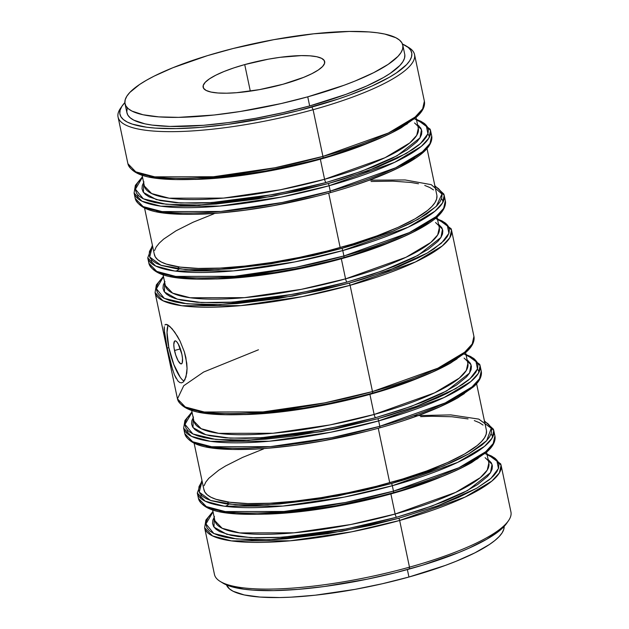 <?xml version="1.0" encoding="UTF-8"?>
<svg xmlns="http://www.w3.org/2000/svg" width="629" height="629" viewBox="0 0 629 629"><rect width="100%" height="100%" fill="white"/><g stroke="black" fill="none" stroke-linecap="round" stroke-linejoin="round"><path stroke-width="0.94" d="M404.824 54.912L404.518 58.198L402.867 61.728L399.902 65.463L390.137 73.428L383.431 77.571L366.691 85.992L346.084 94.319L309.665 105.931A141.95 32.181 -11.9 0 0 404.714 54.228L402.804 45.139A141.95 32.181 168.1 0 1 307.746 96.835L309.665 105.931L283.074 112.654L255.83 118.26L228.964 122.521L203.513 125.297L170.105 126.421L152.265 125.108L144.945 123.85L133.859 120.178L130.195 117.804L127.844 115.099L126.814 112.088L127.129 108.801M125.006 103.675L126.924 112.772A141.95 32.181 -11.9 0 0 309.665 105.931L307.746 96.835A141.95 32.181 168.1 0 1 125.006 103.675A141.95 32.181 168.1 0 1 220.064 51.979A141.95 32.181 168.1 0 1 402.804 45.139M504.104 526.009L503.79 529.296L502.146 532.818L499.174 536.561L494.921 540.468L489.409 544.517L474.864 552.867L456.104 561.28L445.356 565.408L408.936 577.021L407.372 569.575L408.936 577.021A141.95 32.181 -11.9 0 0 504.136 526.426M407.372 46.75A151.487 34.343 168.1 0 1 414.535 54.534L424.378 101.238L422.649 108.841L415.14 117.033L388.352 133.034L322.929 156.409A1.942 0.511 74.5 0 1 322.858 157.965A1.942 0.511 74.5 0 1 322.724 157.95A1.942 0.511 -105.5 0 0 322.858 157.965A1.942 0.511 -105.5 0 0 322.929 156.409A151.487 34.343 -11.9 0 0 424.378 101.238L424.567 102.669C424.669 107.339 422.051 112.072 416.705 116.876L401.145 127.829C382.078 138.632 355.983 148.68 322.85 157.973C279.04 169.916 237.463 177.016 198.111 179.265C160.702 180.617 133.379 178.471 127.907 163.713A151.487 34.343 -11.9 0 0 322.929 156.409L313.093 109.713A151.487 34.343 -11.9 0 0 408.811 47.576L406.09 45.901A149.104 33.801 168.1 0 1 311.874 107.056L313.093 109.713L322.929 156.409L274.999 167.754L213.522 176.741L154.726 176.843L135.762 171.843L127.907 163.713L118.063 117.01A151.487 34.343 168.1 0 1 121.483 107.001M414.511 118.795L426.195 125.163L427.917 133.765L420.494 143.569L406.185 153.515L367.501 170.986L328.126 183.589A1.942 0.511 74.5 0 1 329.116 185.744L394.54 162.368L421.32 146.368L428.829 138.176L430.558 130.573L423.679 122.938M417.719 125.493L418.961 125.886M415.769 119.188L420.966 121.318L424.827 123.819L427.303 126.673L428.388 129.841L428.058 133.301L426.32 137.02L423.199 140.959L418.71 145.079L412.907 149.348L397.583 158.138L377.817 167.007L341.531 179.69L328.126 183.589L271.398 196.578L199.071 205.03L166.04 204.244L143.318 198.811L135.432 189.203L142.508 177.142L137.547 182.897L135.809 186.616L135.479 190.076L136.564 193.252L139.04 196.099L142.901 198.599L148.098 200.73L154.585 202.467L162.298 203.796L181.097 205.18L191.994 205.219L216.29 203.993L257.135 199.016L300.112 190.673L328.126 183.589A1.942 0.511 -105.5 0 1 329.116 185.744A151.487 34.343 168.1 0 0 430.558 130.573L431.698 135.966L429.969 143.577L422.46 151.77L395.672 167.77L330.249 191.145A1.942 0.511 74.5 0 1 330.178 192.702A1.942 0.511 74.5 0 1 330.044 192.686A1.942 0.511 -105.5 0 0 330.178 192.702A1.942 0.511 -105.5 0 0 330.249 191.145A151.487 34.343 -11.9 0 0 431.698 135.966L431.887 137.405C431.73 147.438 420.156 155.795 408.465 162.565C389.398 173.368 363.303 183.416 330.17 192.702C286.36 204.653 244.783 211.753 205.431 214.002C168.022 215.354 140.699 213.207 135.227 198.442A151.487 34.343 -11.9 0 0 330.249 191.145L329.116 185.744L330.249 191.145L282.319 202.491L220.842 211.478L162.046 211.58L143.082 206.579L135.227 198.442L134.087 193.048L141.942 201.178L160.906 206.186L219.702 206.084L281.179 197.089L329.116 185.744A151.487 34.343 168.1 0 1 134.087 193.048L135.361 185.351L142.429 176.796M429.662 136.611L427.846 133.961M369.372 180.169L405.147 179.957L431.242 184.659L441.951 194.047L436.29 206.375L418.159 219.301L393.4 231.047L341.783 248.416A1.942 0.511 74.5 0 1 342.774 250.57L408.197 227.195L434.977 211.195L442.486 203.002L444.216 195.399L437.336 187.764M434.623 186.145L438.484 188.645L440.968 191.499L442.045 194.668L441.715 198.127L439.986 201.846L436.856 205.785L426.564 214.174L411.24 222.965L391.474 231.834L355.188 244.516L341.783 248.416L287.657 260.925L218.389 269.597L185.524 269.582L161.071 265.32L149.678 256.978L152.532 245.86L149.466 251.443L149.144 254.902L150.221 258.079L152.705 260.925L156.566 263.425L161.763 265.556L175.955 268.622L194.754 270.006L205.659 270.045L229.947 268.819L270.792 263.842L313.777 255.5L341.783 248.416A1.942 0.511 -105.5 0 1 342.774 250.57A151.487 34.343 168.1 0 0 444.216 195.399L445.356 200.793L443.626 208.403L436.117 216.596L409.337 232.596L343.914 255.972A1.942 0.511 74.5 0 1 343.843 257.528A1.942 0.511 74.5 0 1 343.701 257.513A1.942 0.511 -105.5 0 0 343.843 257.528A1.942 0.511 -105.5 0 0 343.914 255.972A151.487 34.343 -11.9 0 0 445.356 200.793L445.544 202.231C445.387 212.264 433.821 220.622 422.13 227.391C403.055 238.194 376.96 248.243 343.835 257.528C300.025 269.479 258.44 276.571 219.096 278.828C181.687 280.172 154.364 278.034 148.884 263.268A151.487 34.343 -11.9 0 0 343.914 255.972L342.774 250.57L343.914 255.972L295.976 267.317L234.499 276.304L175.703 276.406L156.747 271.406L148.884 263.268L147.752 257.874L155.607 266.004L174.571 271.005L233.359 270.91L294.836 261.916L342.774 250.57A151.487 34.343 168.1 0 1 147.752 257.874L152.415 245.294M443.319 201.437L441.511 198.788M435.488 218.349L447.18 224.718L448.894 233.328L441.472 243.132L427.162 253.078L388.478 270.549L349.103 283.152A1.942 0.511 74.5 0 1 350.094 285.307L415.517 261.931L442.297 245.931L449.806 237.738L451.536 230.135L444.656 222.501M436.746 218.75L441.943 220.881L445.804 223.381L448.288 226.236L449.365 229.404L449.035 232.864L447.305 236.583L444.176 240.522L433.884 248.911L426.824 253.275L418.56 257.701L398.794 266.562L362.508 279.252L349.103 283.152L292.383 296.141L220.048 304.585L187.025 303.807L164.303 298.374L156.409 288.766L163.485 276.705L158.524 282.46L156.786 286.179L156.464 289.639L157.541 292.807L160.025 295.661L163.886 298.162L169.083 300.292L175.57 302.03L183.275 303.359L202.074 304.743L212.979 304.782L237.267 303.555L278.112 298.578L321.097 290.236L349.103 283.152A1.942 0.511 -105.5 0 1 350.094 285.307A151.487 34.343 168.1 0 1 155.072 292.611L162.927 300.741L181.891 305.741L240.679 305.639L302.156 296.652L350.094 285.307A151.487 34.343 168.1 0 0 451.536 230.135L473.928 336.389L472.198 344L464.689 352.193L437.91 368.193L372.486 391.568A1.942 0.511 74.5 0 1 372.415 393.125A1.942 0.511 74.5 0 1 372.274 393.109A1.942 0.511 -105.5 0 0 372.415 393.125A1.942 0.511 -105.5 0 0 372.486 391.568A151.487 34.343 -11.9 0 0 473.928 336.389L474.124 337.828C474.227 342.498 471.608 347.232 466.262 352.036L450.702 362.988C431.636 373.791 405.532 383.839 372.407 393.125C328.597 405.076 287.021 412.168 247.669 414.425C210.259 415.777 182.937 413.63 177.464 398.865A151.487 34.343 -11.9 0 0 372.486 391.568L350.094 285.307L372.486 391.568L324.548 402.914L263.071 411.901L204.283 412.003L185.319 407.002L177.464 398.865L183.723 385.742L203.631 372.038L258.456 349.787M464.068 353.954L475.752 360.315L477.474 368.924L470.052 378.729L455.742 388.675L417.058 406.145L377.683 418.749A1.942 0.511 74.5 0 1 378.666 420.903L444.09 397.528L470.877 381.528L478.386 373.335L480.116 365.732L473.228 358.098M467.276 360.653L468.519 361.046M465.326 354.347L470.523 356.478L474.376 358.978L476.861 361.832L477.946 365.001L477.615 368.46L475.878 372.179L472.749 376.118L468.267 380.238L462.464 384.508L447.14 393.298L437.768 397.74L416.052 406.515L391.089 414.849L377.683 418.749L320.955 431.738L248.62 440.182L215.598 439.404L192.875 433.971L184.989 424.363L192.057 412.302L187.104 418.057L185.366 421.776L185.036 425.235L186.121 428.404L188.598 431.258L192.458 433.758L197.655 435.889L204.142 437.627L211.855 438.956L230.646 440.339L241.552 440.379L265.839 439.152L292.658 436.235L335.336 428.947L377.683 418.749A1.942 0.511 -105.5 0 1 378.666 420.903A151.487 34.343 168.1 0 0 480.116 365.732L481.248 371.126L479.518 378.737L472.009 386.929L445.23 402.922L379.806 426.305A1.942 0.511 74.5 0 1 379.735 427.862A1.942 0.511 74.5 0 1 379.594 427.846A1.942 0.511 -105.5 0 0 379.735 427.862A1.942 0.511 -105.5 0 0 379.806 426.305A151.487 34.343 -11.9 0 0 481.248 371.126L481.444 372.565C481.547 377.235 478.928 381.968 473.582 386.772L458.022 397.725C438.956 408.528 412.852 418.576 379.727 427.862C335.917 439.805 294.341 446.904 254.989 449.161C217.579 450.506 190.257 448.367 184.784 433.601A151.487 34.343 -11.9 0 0 379.806 426.305L378.666 420.903L379.806 426.305L331.868 437.65L270.391 446.637L211.603 446.739L192.639 441.739L184.784 433.601L183.644 428.207L191.499 436.337L210.463 441.338L269.259 441.236L330.736 432.249L378.666 420.903A151.487 34.343 168.1 0 1 183.644 428.207L184.918 420.502L191.987 411.956M479.219 371.77L477.403 369.121M413.733 415.683L450.812 414.896L478.787 419.111L491.257 428.263L486.689 440.654L468.849 453.816L443.846 465.837L391.34 483.575A1.942 0.511 74.5 0 1 392.331 485.73L457.755 462.354L484.534 446.354L492.043 438.161L493.773 430.558L486.893 422.924M484.181 421.304L488.041 423.804L490.518 426.659L491.603 429.827L491.273 433.287L489.535 437.006L486.414 440.945L481.924 445.065L469.053 453.698L460.798 458.124L451.425 462.567L429.709 471.341L404.746 479.675L391.34 483.575L337.215 496.084L267.938 504.757L235.081 504.733L210.629 500.48L199.228 492.137L202.09 481.02L199.023 486.602L198.693 490.062L199.778 493.23L202.263 496.084L206.115 498.585L211.313 500.715L225.512 503.782L244.311 505.158L255.209 505.205L279.504 503.978L320.35 499.001L363.334 490.659L391.34 483.575A1.942 0.511 -105.5 0 1 392.331 485.73A151.487 34.343 168.1 0 0 493.773 430.558L494.913 435.952L493.183 443.563L485.674 451.748L458.895 467.748L393.471 491.123A1.942 0.511 74.5 0 1 393.392 492.688A1.942 0.511 74.5 0 1 393.259 492.672A1.942 0.511 -105.5 0 0 393.392 492.688A1.942 0.511 -105.5 0 0 393.471 491.123A151.487 34.343 -11.9 0 0 494.913 435.952L495.102 437.391C495.212 442.053 492.586 446.794 487.239 451.598L471.679 462.551C452.613 473.354 426.517 483.402 393.384 492.688C349.575 504.631 307.998 511.731 268.646 513.987C231.244 515.332 203.914 513.193 198.442 498.427A151.487 34.343 -11.9 0 0 393.471 491.123L392.331 485.73L393.471 491.123L345.533 502.477L284.056 511.463L225.261 511.566L206.296 506.557L198.442 498.427L197.302 493.034L205.164 501.164L224.121 506.164L282.916 506.062L344.393 497.075L392.331 485.73A151.487 34.343 168.1 0 1 197.302 493.034L201.972 480.446M492.877 436.597L491.06 433.947M485.045 453.509L496.737 459.878L498.451 468.479L491.029 478.284L476.719 488.238L438.036 505.708L398.66 518.312A1.942 0.511 74.5 0 1 399.651 520.466L465.075 497.091L491.854 481.091L499.363 472.898L501.093 465.287L494.213 457.66M417.562 124.739L420.825 128.159L421.862 131.186L421.548 134.496L419.889 138.042L416.901 141.808L407.065 149.82L392.425 158.225L373.54 166.693L351.131 174.901L326.066 182.536A2.909 0.763 74.5 0 1 324.58 179.304A139.976 31.733 -11.9 0 1 144.379 186.05L151.644 193.567L169.162 198.19L223.484 198.096L280.29 189.793L324.58 179.304L320.35 159.208L369.349 142.665A139.976 31.733 168.1 0 1 320.35 159.208A2.909 0.763 74.5 0 1 320.255 158.689A2.909 0.763 -105.5 0 0 320.35 159.208L265.1 171.756L194.974 179.414A139.976 31.733 168.1 0 0 320.35 159.208L324.58 179.304A2.909 0.763 -105.5 0 0 326.066 182.536L275.942 194.188L211.706 202.569L180.554 202.978L156.346 199.613L143.475 192.435L143.624 182.465M438.539 224.294L441.81 227.714L442.84 230.749L442.525 234.051L440.866 237.605L437.878 241.371L428.05 249.383L413.41 257.78L394.525 266.248L372.116 274.464L347.051 282.099A2.909 0.763 74.5 0 1 345.565 278.867A139.976 31.733 -11.9 0 1 165.364 285.613L172.621 293.13L190.139 297.753L244.469 297.659L301.275 289.356L345.565 278.867L341.327 258.771L390.326 242.228A139.976 31.733 168.1 0 1 341.327 258.771A2.909 0.763 74.5 0 1 341.233 258.244A2.909 0.763 -105.5 0 0 341.327 258.771L286.077 271.319L215.959 278.969A139.976 31.733 168.1 0 0 341.327 258.771L345.565 278.867A2.909 0.763 -105.5 0 0 347.051 282.099L296.927 293.751L232.683 302.132L201.539 302.541L177.323 299.168L164.46 291.998L164.601 282.02M179.304 266.979L176.82 268.732M467.119 359.89L470.382 363.31L471.412 366.345L471.097 369.648L469.446 373.201L466.459 376.968L456.623 384.979L441.983 393.377L423.097 401.852L400.689 410.061L375.623 417.695A2.909 0.763 74.5 0 1 374.137 414.464A139.976 31.733 -11.9 0 1 193.936 421.21L201.194 428.726L218.719 433.35L273.041 433.255L329.848 424.952L374.137 414.464L369.907 394.367L418.906 377.825A139.976 31.733 168.1 0 1 369.907 394.367A2.909 0.763 74.5 0 1 369.805 393.84A2.909 0.763 -105.5 0 0 369.907 394.367L314.649 406.916L244.532 414.574A139.976 31.733 168.1 0 0 369.907 394.367L374.137 414.464A2.909 0.763 -105.5 0 0 375.623 417.695L325.5 429.348L261.255 437.729L230.112 438.138L205.903 434.765L193.032 427.594L193.182 417.617M488.096 459.453L491.359 462.873L492.397 465.908L492.082 469.21L490.423 472.764L487.436 476.523L477.608 484.534L462.96 492.939L444.074 501.407L421.666 509.624L396.6 517.258A2.909 0.763 74.5 0 1 395.122 514.027A139.976 31.733 -11.9 0 1 214.914 520.773L222.179 528.289L239.696 532.912L294.026 532.818L350.825 524.507L395.122 514.027L390.884 493.93L439.883 477.387A139.976 31.733 168.1 0 1 390.884 493.93A2.909 0.763 74.5 0 1 390.79 493.403A2.909 0.763 -105.5 0 0 390.884 493.93L335.634 506.479L265.509 514.129A139.976 31.733 168.1 0 0 390.884 493.93L395.122 514.027A2.909 0.763 -105.5 0 0 396.6 517.258L346.485 528.91L282.24 537.292L251.089 537.701L226.88 534.328L214.017 527.149L214.159 517.18M228.862 502.139L226.377 503.892M174.508 350.502A11.927 3.129 74.5 0 1 174.996 340.894A11.927 3.129 74.5 0 1 181.875 354.269L178.243 343.977L176.56 341.602L175.798 341.02L174.571 341.162L173.793 344.503L174.107 348.317L175.703 354.992L178.133 360.787L180.586 363.751L181.262 363.9L182.229 362.886L182.512 358.475L181.875 354.269A11.927 3.129 74.5 0 1 181.388 363.877A11.927 3.129 74.5 0 1 174.508 350.502L180.374 348.867L174.508 350.502M168.179 325.114A30.294 7.957 -105.5 0 0 168.831 347.601L167.157 348.065L164.161 329.439L164.279 326.726L164.46 333.048L167.157 348.065L168.831 347.601L167.031 332.364L167.935 325.72M165.726 324.399L164.877 325.02L165.985 324.36L167.589 324.768L172.055 328.7L177.402 336.232L180.02 341.02L184.391 351.941L186.774 363.24L187.065 368.452L186.003 377.046L183.283 382.031L181.569 382.864L179.745 382.518L177.913 380.993L174.39 374.735L171.23 365.166L167.157 348.065L172.771 370.284M124.982 102.441L121.861 106.372L120.131 110.075L119.809 113.527L120.886 116.687L123.355 119.534L127.207 122.026L132.389 124.149L146.541 127.207L155.379 128.112L176.151 128.623L200.368 127.404L227.1 124.495L269.652 117.23L298.067 110.72L338.032 99.091L350.133 94.861L371.778 86.118L389.359 77.273L396.404 72.917L406.664 64.559L409.778 60.628L411.508 56.925L411.838 53.473L410.761 50.312L408.284 47.466L402.489 44.061A149.104 33.801 168.1 0 1 406.09 45.901M506.691 523.297L508.515 520.67A151.487 34.343 168.1 0 1 409.487 567.161L409.235 569.056A149.104 33.801 -11.9 0 0 506.691 523.297A149.104 33.801 -11.9 0 0 507.517 521.999M467.874 363.483L466.278 370.512L459.335 378.084L434.592 392.866L374.137 414.464A139.976 31.733 -11.9 0 0 467.874 363.483L465.586 352.641M439.301 227.887L437.698 234.916L430.763 242.487L406.019 257.269L345.565 278.867A139.976 31.733 -11.9 0 0 439.301 227.887L437.013 217.044M144.45 207.507L154.364 254.548A144.332 32.716 -11.9 0 0 340.171 247.59L328.692 193.111L340.171 247.59A144.332 32.716 -11.9 0 0 436.825 195.021L427.028 148.554M418.316 128.324L416.72 135.353L409.778 142.925L385.034 157.706L324.58 179.304A139.976 31.733 -11.9 0 0 418.316 128.324L416.036 117.489M414.535 54.534A151.487 34.343 168.1 0 1 313.093 109.713A151.487 34.343 168.1 0 1 118.063 117.01M283.089 84.223A62.114 14.082 168.1 0 1 203.128 87.211A62.114 14.082 168.1 0 1 244.72 64.59L250.311 91.126L244.72 64.59A62.114 14.082 168.1 0 1 324.682 61.595A62.114 14.082 168.1 0 1 283.089 84.223L259.533 89.617L236.638 92.691L226.55 93.202L217.893 92.99L211.014 92.062L206.163 90.458L203.529 88.233L203.214 85.473L205.235 82.297L209.504 78.814L215.873 75.165L224.081 71.478L233.823 67.908L244.72 64.59L268.276 59.197L280.031 57.325L301.26 55.611L309.908 55.824L316.796 56.752L321.647 58.355L324.281 60.581L324.595 63.332L322.575 66.517L318.298 70L311.937 73.648L303.728 77.328L283.089 84.223M212.964 511.511L205.895 520.065L204.622 527.762L214.465 574.466A151.487 34.343 -11.9 0 0 409.487 567.161A151.487 34.343 -11.9 0 0 510.937 511.99L501.093 465.287A151.487 34.343 168.1 0 1 399.651 520.466L409.487 567.161L399.651 520.466A151.487 34.343 168.1 0 1 204.622 527.762L212.484 535.9L231.441 540.901L290.236 540.798L351.713 531.812L399.651 520.466A1.942 0.511 -105.5 0 0 398.66 518.312L437.029 506.078L458.745 497.303L476.373 488.434L489.244 479.801L493.734 475.681L496.855 471.742L498.593 468.023L498.923 464.564L497.838 461.395L495.361 458.541L491.501 456.041L486.303 453.91M488.851 463.046L487.255 470.075L480.32 477.639L455.569 492.428L395.122 514.027A139.976 31.733 -11.9 0 0 488.851 463.046L486.571 452.204M194.007 442.659L203.922 489.708A144.332 32.716 -11.9 0 0 389.728 482.75L378.249 428.27L389.728 482.75A144.332 32.716 -11.9 0 0 486.382 430.181L476.585 383.706M507.139 522.628L504.018 526.559L499.544 530.664L486.712 539.273L469.14 548.118L458.777 552.521L422.602 565.172L395.421 572.72L367.014 579.23L324.462 586.495L297.729 589.397L273.513 590.623L252.74 590.112L243.903 589.208L229.742 586.149L222.863 583.067M420.589 416.65L431.95 416.264L452.054 416.76L468.055 418.922M474.313 420.597L479.329 422.649L483.056 425.07M486.492 430.881L486.178 434.214L484.503 437.808L481.484 441.605L477.152 445.584L464.737 453.918L447.714 462.48L426.761 470.94L402.67 478.984L376.362 486.296L348.859 492.593L321.215 497.633L294.49 501.234L269.707 503.239L247.826 503.585L229.687 502.249L215.983 499.292L210.967 497.24L207.248 494.819L204.85 492.075L203.804 489.008M204.126 485.674L205.801 482.081L208.812 478.284L218.75 470.185L225.567 465.971L242.582 457.409L263.543 448.949M491.453 446.103L488.332 450.042L483.843 454.162M478.04 458.423L462.716 467.221L453.344 471.664L442.95 476.082L419.496 484.676M379.405 496.344L336.539 505.653L294.569 511.817L257.127 514.294L236.292 513.783L219.718 511.55M213.231 509.812L208.034 507.682M213.042 511.864L208.081 517.62L206.343 521.339L206.013 524.798L207.098 527.967L209.583 530.821L213.435 533.321L218.633 535.452L225.119 537.19L232.832 538.518L251.631 539.894L274.299 539.54L286.824 538.715L327.67 533.738L370.646 525.396L398.66 518.312L341.932 531.301L269.605 539.745L236.583 538.967L213.852 533.534L205.966 523.918L213.042 511.864M485.101 457.66L492.035 464.328L490.518 472.607L467.622 490.51L432.115 505.983L396.6 517.258L369.836 524.028L342.412 529.665L315.365 533.966L277.782 537.543L256.121 537.881L238.163 536.561L230.796 535.295L219.639 531.599L215.951 529.209L213.577 526.481L212.547 523.454L212.861 520.152L214.513 516.598M420.919 111.38L417.79 115.319L413.308 119.439M407.506 123.709L392.182 132.499L382.809 136.941L361.093 145.716L348.961 149.954M308.87 161.622L266.004 170.939L224.034 177.103L198.363 179.179L175.688 179.54L156.896 178.156L149.183 176.828M142.697 175.09L137.499 172.959M414.558 122.938L421.501 129.613L419.983 137.885L397.088 155.788L361.581 171.269L326.066 182.536L299.302 189.305L258.236 197.278L231.779 200.832L207.248 202.821L196.004 203.198L176.096 202.711L160.261 200.572L149.097 196.877L145.417 194.487L143.042 191.766L142.005 188.739L142.319 185.429L143.978 181.875M428.239 146.117L425.11 150.056L420.628 154.176M414.826 158.437L399.501 167.235L390.129 171.678L368.413 180.452L356.281 184.69M316.19 196.358L273.324 205.675L245.019 210.172L218.2 213.089L193.913 214.316L183.008 214.269L164.216 212.893L156.503 211.564M150.017 209.827L144.819 207.696M371.039 181.49L392.913 181.144L411.059 182.481L418.497 183.762M424.756 185.437L429.772 187.497L433.499 189.911M436.935 195.721L436.62 199.063L434.946 202.648L431.926 206.446L427.602 210.424L415.179 218.758L398.165 227.321L377.203 235.781L353.113 243.824L326.805 251.136L299.302 257.434L271.657 262.482L244.933 266.075L220.15 268.08L198.277 268.426L180.13 267.097L166.433 264.133L161.417 262.081L157.69 259.667L155.292 256.915L154.254 253.857M154.569 250.515L156.244 246.922L159.263 243.124L163.587 239.146L176.01 230.819L193.024 222.257L213.986 213.789M441.896 210.943L438.775 214.882L434.285 219.002M428.483 223.264L413.159 232.062L403.787 236.504L382.07 245.279L369.938 249.516M329.855 261.184L301.354 267.71L272.711 272.939L231.865 277.916L219.34 278.741L196.673 279.095L177.873 277.719L170.16 276.39M163.674 274.653L158.477 272.522M435.543 222.501L442.486 229.176L440.968 237.447L418.073 255.35L382.558 270.824L347.051 282.099L320.287 288.868L279.221 296.833L252.764 300.395L228.233 302.384L216.981 302.761L197.081 302.274L181.238 300.135L175.043 298.476L170.082 296.44L166.394 294.05L164.02 291.329L162.99 288.294L163.304 284.992L164.963 281.438M165.985 324.36L169.641 326.239L174.689 332.065L180.02 341.02L184.391 351.941L185.87 357.642L187.065 368.452L186.789 373.131L184.8 380.065M470.476 346.54L467.347 350.479L462.865 354.599M457.055 358.86L449.994 363.232L432.359 372.101L410.651 380.875L398.511 385.113M358.428 396.781L329.926 403.307L301.283 408.536L260.437 413.512L247.92 414.338L225.245 414.692L206.454 413.316L198.74 411.987M192.254 410.25L187.057 408.119M464.116 358.098L471.058 364.773L469.541 373.044L446.645 390.947L411.138 406.42L375.623 417.695L348.859 424.465L307.793 432.43L281.336 435.991L256.805 437.981L245.562 438.358L225.654 437.87L209.819 435.732L203.623 434.073L198.654 432.037L194.966 429.646L192.6 426.926L191.562 423.891L191.876 420.589L193.535 417.035M477.796 381.276L474.667 385.215L470.185 389.335M464.375 393.597L457.314 397.968L439.679 406.837L417.963 415.612L405.831 419.85M365.748 431.518L322.874 440.835L294.569 445.332L267.757 448.249L255.24 449.075L232.565 449.428L213.774 448.052L206.06 446.724M199.574 444.986L194.377 442.855M409.487 567.161A151.487 34.343 168.1 0 1 220.189 581.424L222.91 583.099A149.104 33.801 -11.9 0 0 409.235 569.056L409.487 567.161M122.309 105.703L120.485 108.33A151.487 34.343 -11.9 0 0 313.093 109.713L311.874 107.056A149.104 33.801 168.1 0 1 122.309 105.703A149.104 33.801 168.1 0 1 124.864 102.574M180.232 377.227L173.793 364.443L168.831 347.601A30.294 7.957 -105.5 0 0 184.093 381.158M176.112 378.359L174.39 374.735M183.283 382.031L181.569 382.864L179.745 382.518L177.913 380.993M201.154 495.039L200.565 498.199M187.489 430.212L186.899 433.373M151.597 259.879L151.007 263.04M137.94 195.053L137.35 198.214M408.936 577.021L382.353 583.743L355.102 589.349L315.271 595.199L290.905 597.173L279.732 597.55L259.958 597.063L244.225 594.94L233.131 591.268L229.475 588.893L226.511 584.939A141.95 32.181 -11.9 0 0 408.936 577.021M307.746 96.835L344.165 85.222L354.913 81.094L373.673 72.681L388.219 64.331L397.984 56.374L400.948 52.632L402.599 49.101L402.914 45.823L401.884 42.811L399.525 40.107L395.869 37.732L384.775 34.06L377.455 32.794L369.042 31.937L349.268 31.45L313.729 33.801L273.898 39.651L233.21 48.488L207.334 55.682L172.896 67.72L154.136 76.133L146.298 80.339L139.591 84.483L129.826 92.439L126.854 96.182L125.21 99.704L124.896 102.991L125.926 106.002L128.277 108.707L131.941 111.081L143.035 114.753L158.767 116.876L178.542 117.364L214.08 115.013L240.364 111.475L281.163 103.557L307.746 96.835M430.558 130.573L430.15 129.181L416.367 119.07M444.216 195.399L443.815 194.007L434.875 185.767M451.536 230.135L451.135 228.744L437.344 218.625M480.116 365.732L479.707 364.34L465.924 354.221M493.773 430.558L493.372 429.167L484.432 420.927M501.093 465.287L500.692 463.895L486.901 453.784M179.241 269.023L176.096 271.209M228.799 504.183L225.654 506.369M214.914 520.773L212.563 509.584M144.379 186.05L142.02 174.862M165.364 285.613L163.005 274.425M177.464 398.865L155.072 292.611L156.346 284.906L163.414 276.359M193.936 421.21L191.578 410.022"/></g></svg>
